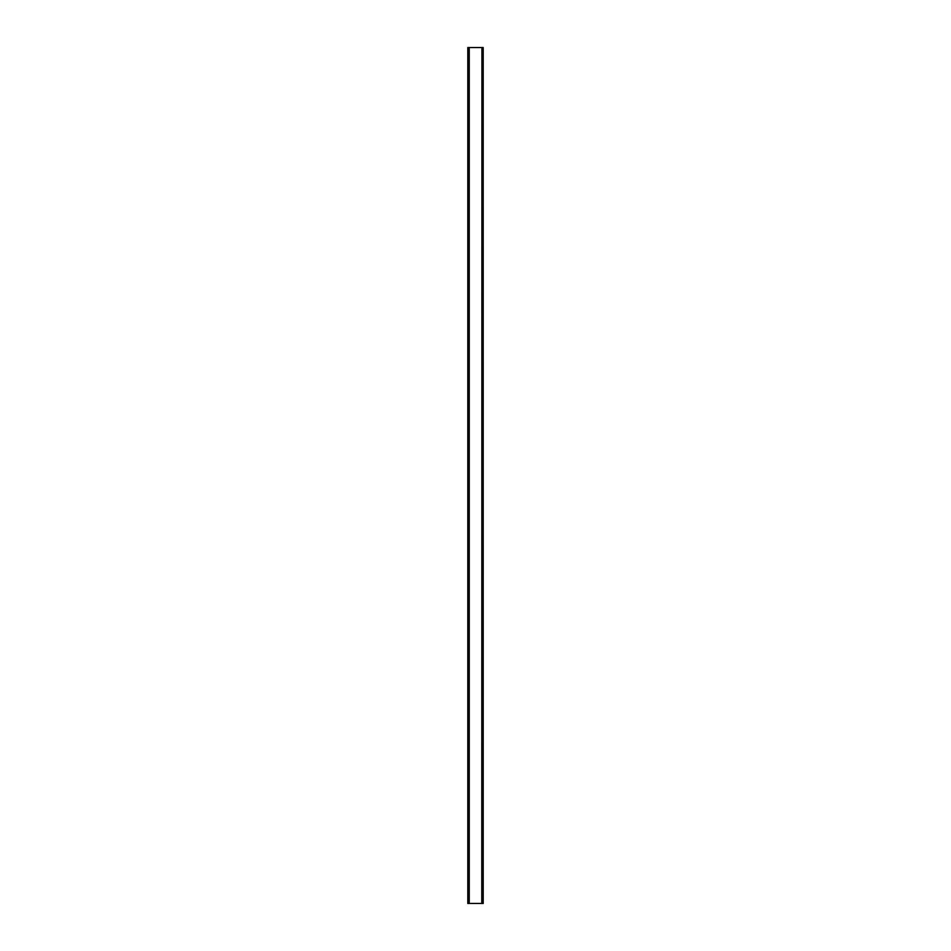 <?xml version="1.0" encoding="UTF-8"?>
<svg xmlns="http://www.w3.org/2000/svg" width="951" height="951" viewBox="0 0 951 951"><rect width="100%" height="100%" fill="white"/><g stroke="black" fill="none" stroke-linecap="round" stroke-linejoin="round"><path stroke-width="1.43" d="M483.203 47.55L483.203 903.45L481.919 903.45L481.919 47.55L483.203 47.55M469.247 903.45L469.247 47.55L467.797 47.55L467.797 903.45L481.919 903.45M469.081 47.55L469.081 903.45M481.919 47.55L481.753 903.45M469.247 47.55L481.753 47.55"/></g></svg>
